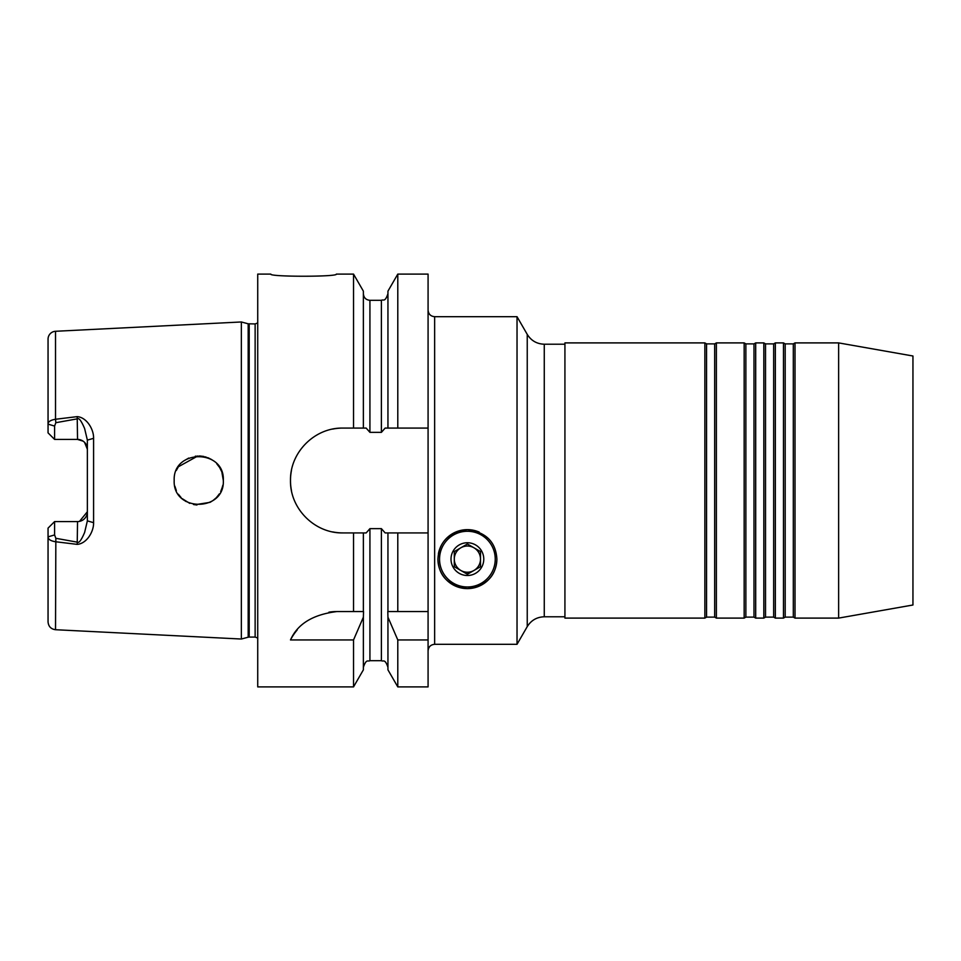 <?xml version="1.0" encoding="UTF-8"?>
<svg xmlns="http://www.w3.org/2000/svg" width="961" height="961" viewBox="0 0 961 961"><rect width="100%" height="100%" fill="white"/><g stroke="black" fill="none" stroke-linecap="round" stroke-linejoin="round"><path stroke-width="1.44" d="M437.916 559.122C438.672 576.132 448.475 585.958 467.322 588.612C486.266 586.006 496.116 576.168 496.885 559.122C495.852 542.016 486.05 532.19 467.442 529.643C448.811 532.13 438.961 541.956 437.916 559.122A29.491 29.491 0 0 0 467.394 588.612A29.491 29.491 0 0 0 496.885 559.122M564.924 616.782L544.262 616.782C536.839 617.034 531.169 620.313 527.241 626.62L517.03 644.302L517.03 316.698L434.636 316.698L434.636 644.302C430.66 644.699 428.474 646.873 428.077 650.861M291.495 470.253A52.423 52.423 0 0 0 290.486 480.5C289.898 452.379 314.667 427.489 342.897 428.077A52.423 52.423 0 0 0 332.602 429.099M270.822 274.101C268.792 276.948 338.38 276.948 336.35 274.101C338.392 276.936 268.84 276.948 270.822 274.101L257.728 274.101L257.728 686.899L353.528 686.899L353.528 639.954L363.378 617.166L363.534 611.544L353.528 611.544L353.528 532.923L366.165 532.923L369.925 528.646L381.397 528.646L385.157 532.923L397.794 532.923L397.794 611.544L387.944 611.544L387.944 532.923M342.897 428.077L353.528 428.077L353.528 274.101L336.35 274.101M241.343 480.5L241.343 321.971L55.522 331.281L55.522 419.26L77.204 416.63C86.622 417.314 93.854 429.255 93.589 438.312L93.589 522.688C93.83 531.757 86.646 543.662 77.204 544.37L55.522 541.74C50.597 540.935 48.11 539.313 48.05 536.851L48.05 528.13L54.597 521.583L54.597 534.941L48.05 536.851L48.05 621.875C48.458 626.464 50.957 629.083 55.522 629.719L241.343 639.029L241.343 480.5M222.892 475.947L223.324 480.5C224.886 512.153 172.752 512.261 174.181 480.5C172.728 448.739 224.898 448.859 223.324 480.5L221.895 472.247M54.597 534.941L55.846 538.304L77.541 542.196C79.943 543.818 83.979 533.884 84.616 532.478L87.367 520.862L87.367 440.138L84.616 428.522C83.967 427.092 79.931 417.17 77.541 418.804L55.846 422.696L54.597 426.059L48.05 424.149L48.05 339.125A7.868 7.868 0 0 1 55.522 331.281M222.868 485.185L221.631 489.461M219.348 493.894L217.138 496.801M196.945 505.005L193.449 504.489M189.737 503.36L182.146 498.615M181.124 497.618L178.386 494.254M176.331 490.554L174.842 486.134M210.423 502.122L213.066 500.465M216.381 497.618L218.88 494.603M221.535 489.714L222.267 487.611M220.67 491.6L222.532 486.71M182.59 499.011L185.917 501.462M194.843 504.753L210.003 502.351M213.066 500.477L216.045 497.954M79.499 521.379L87.367 511.757A9.826 9.826 0 0 1 77.541 521.583L54.597 521.583M706.551 343.882L714.684 343.882L714.684 617.118L706.551 617.118L706.551 343.882L704.857 342.897L704.857 618.103L564.924 618.103L564.924 342.897L704.857 342.897M716.377 480.5L716.377 342.897L744.162 342.897L744.162 618.103L716.377 618.103L716.377 480.5M745.868 343.882L753.989 343.882L753.989 617.118L745.868 617.118L745.868 343.882L744.162 342.897M755.694 480.5L755.694 342.897L763.827 342.897L763.827 618.103L755.694 618.103L755.694 480.5M765.521 343.882L773.653 343.882L773.653 617.118L765.521 617.118L765.521 343.882L763.827 342.897M775.347 480.5L775.347 342.897L783.479 342.897L783.479 618.103L775.347 618.103L775.347 480.5M785.185 343.882L793.305 343.882L793.305 617.118L785.185 617.118L785.185 343.882L783.479 342.897M795.011 480.5L795.011 342.897L838.629 342.897L838.629 618.103L795.011 618.103L795.011 480.5M838.629 342.897L912.95 356.002L912.95 604.998L838.629 618.103M83.102 441.147L77.541 439.417A9.826 9.826 0 0 1 87.367 449.243L84.568 442.372M77.204 416.63L77.541 439.417L54.597 439.417L48.05 432.87L48.05 424.149C48.014 421.735 50.501 420.101 55.522 419.26L55.846 422.696M54.597 426.059L54.597 439.417M211.588 459.55L208.02 457.748M195.323 456.175L203.972 456.487L199.504 455.934M197.906 455.946L178.386 466.746L176.319 470.458M184.416 460.547L188.752 458.061M205.378 456.835L211.9 459.742M219.745 467.719L221.547 471.334M219.456 467.274L216.802 463.827M55.846 538.304L55.522 629.719M77.541 521.583L77.204 544.37M87.367 520.862L93.589 522.688M87.367 440.138L93.589 438.312M328.902 612.193A52.423 52.423 0 0 1 337.083 611.544C313.082 614.427 297.55 623.893 290.486 639.954A52.423 52.423 0 0 1 297.141 630.02M337.083 611.544L363.378 611.544L363.378 532.923M290.486 639.954L353.528 639.954M353.528 428.077L363.378 428.077L363.378 291.159L353.528 274.101M353.528 686.899L363.378 669.841L363.378 617.166M332.65 531.901A52.423 52.423 0 0 0 342.897 532.923L353.528 532.923M342.897 532.923C314.776 533.499 289.898 508.741 290.486 480.5A52.423 52.423 0 0 0 291.507 490.807M363.378 428.077L366.165 428.077L369.925 432.354L381.397 432.354L385.157 428.077L387.944 428.077L387.944 291.159L397.794 274.101L397.794 428.077L387.944 428.077M428.077 639.954L428.077 686.899L397.794 686.899L387.944 669.841L387.944 617.166L397.794 639.954L428.077 639.954L428.077 532.923L397.794 532.923M397.794 686.899L397.794 639.954M428.077 611.544L387.8 611.544L387.944 617.166M397.794 428.077L428.077 428.077L428.077 532.923M428.077 428.077L428.077 274.101L397.794 274.101M479.203 532.106A29.491 29.491 0 0 0 438.408 553.764M480.5 566.69L480.5 559.122A13.106 13.106 0 0 1 460.848 570.474A13.106 13.106 0 0 1 454.289 559.122A13.106 13.106 0 0 0 460.848 570.474L454.289 566.69L454.289 551.566L467.394 543.998L480.5 551.566L480.5 566.69L467.394 574.258L454.289 566.69L454.289 559.122A13.106 13.106 0 0 1 460.848 547.782L454.289 551.566L454.289 559.122A13.106 13.106 0 0 1 467.394 546.028A13.106 13.106 0 0 1 480.5 559.122L480.5 551.83M451.009 559.122A16.385 16.385 0 0 0 467.394 575.507A16.385 16.385 0 0 0 483.779 559.122A16.385 16.385 0 0 0 467.394 542.749A16.385 16.385 0 0 0 451.009 559.122M439.549 559.122A27.845 27.845 0 0 1 467.394 531.277A27.845 27.845 0 0 1 495.239 559.122A27.845 27.845 0 0 1 467.394 586.979A27.845 27.845 0 0 1 439.549 559.122M466.926 573.993L473.953 570.474M467.394 543.998L460.848 547.782A13.106 13.106 0 0 1 480.5 559.122M480.032 551.29L473.953 547.782M544.262 616.782L544.262 344.218C536.839 343.966 531.169 340.687 527.241 334.38L517.03 316.698M527.241 626.62L527.241 334.38M257.728 638.044L255.133 637.071L255.133 323.929L248.178 323.797L241.343 321.971M255.133 637.071L249.199 637.071L249.199 323.929M249.199 637.071L248.178 637.203L248.178 323.797M381.397 528.646L381.397 660.688L369.925 660.688L369.925 528.646M381.397 432.354L381.397 300.312C383.331 299.051 384.832 302.715 387.944 293.766M369.925 432.354L369.925 300.312C365.949 299.928 363.763 297.742 363.378 293.766M564.924 344.218L544.262 344.218M714.684 343.882L716.377 342.897M753.989 343.882L755.694 342.897M773.653 343.882L775.347 342.897M793.305 343.882L795.011 342.897M517.03 644.302L434.636 644.302M793.305 617.118L795.011 618.103M785.185 617.118L783.479 618.103M773.653 617.118L775.347 618.103M765.521 617.118L763.827 618.103M753.989 617.118L755.694 618.103M745.868 617.118L744.162 618.103M714.684 617.118L716.377 618.103M706.551 617.118L704.857 618.103M248.178 637.203L241.343 639.029M255.133 323.929L257.728 322.956M369.925 660.688C367.991 661.949 366.489 658.285 363.378 667.234M381.397 300.312L369.925 300.312M381.397 660.688C383.331 661.949 384.832 658.285 387.944 667.234M434.636 316.698C430.66 316.301 428.474 314.127 428.077 310.139"/></g></svg>
